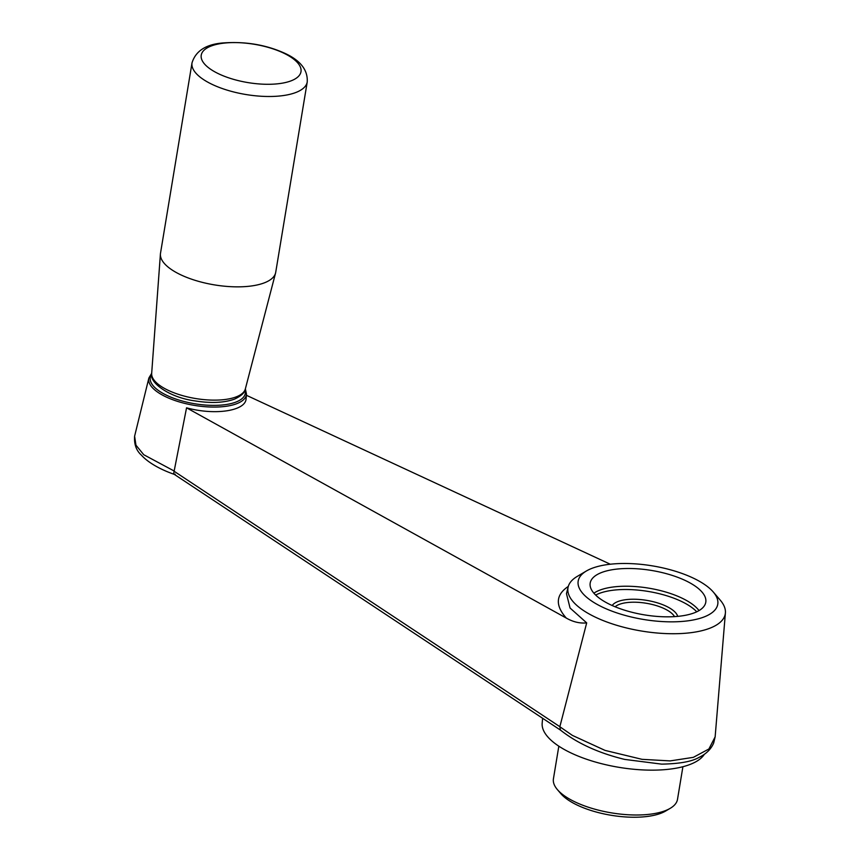 <?xml version="1.0" encoding="UTF-8"?>
<svg xmlns="http://www.w3.org/2000/svg" width="860" height="860" viewBox="0 0 860 860"><rect width="100%" height="100%" fill="white"/><g stroke="black" fill="none" stroke-linecap="round" stroke-linejoin="round"><path stroke-width="1.29" d="M604.258 607.966A70.746 27.155 -170.6 0 1 586.348 571.018A70.746 27.155 -170.6 0 1 652.417 565.869A70.746 27.155 -170.6 0 1 713.295 592.035A70.746 27.155 -170.6 0 1 689.204 620.651A70.746 27.155 -170.6 0 1 604.258 607.966M611.772 605.332A58.587 22.489 -170.6 0 1 590.1 583.746A58.587 22.489 -170.6 0 1 651.654 570.47A58.587 22.489 -170.6 0 1 705.651 602.871A58.587 22.489 -170.6 0 1 670.606 616.792A58.587 22.489 -170.6 0 1 611.772 605.332M682.904 766.722L677.508 799.338A62.887 24.145 -170.6 0 1 670.252 808.314L665.662 811.023A58.394 22.414 -170.6 0 1 578.705 805.788A58.394 22.414 -170.6 0 1 560.87 793.683L557.409 789.63A62.887 24.145 -170.6 0 1 553.432 778.794L558.828 746.179M670.252 808.314A62.887 24.145 -170.6 0 1 576.608 802.659A62.887 24.145 -170.6 0 1 557.409 789.63M704.404 754.231A83.097 31.906 -170.6 0 1 695.149 762.154A83.097 31.906 -170.6 0 1 572.921 753.844A83.097 31.906 -170.6 0 1 542.176 723.228L542.617 718.272M566.482 593.69L570.062 608.031L586.692 622.876C579.93 623.575 573.125 621.974 566.288 618.071L186.555 407.823L174.118 471.258C173.483 473.86 173.849 474.817 175.203 474.15M586.692 622.876L559.849 726.732L572.384 735.397L605.074 750.404L642.044 759.337L670.166 760.907L693.343 757.348L708.909 748.985L715.133 736.87L713.671 743.04C711.026 749.211 706.114 754.016 698.922 757.466C691.795 761.584 679.379 763.809 661.641 764.132L624.65 759.401C598.538 753.059 577.082 743.244 560.279 729.946M566.288 618.071C555.066 605.375 555.732 594.83 568.299 586.413M610.288 564.225L246.411 395.288M186.555 407.823C215.172 415.67 245.852 410.929 246.11 398.621L246.498 394.192L245.369 388.838M713.295 592.035L720.239 600.14A79.722 30.605 -170.6 0 1 725.399 612.922A79.722 30.605 -170.6 0 1 679.604 633.605A79.722 30.605 -170.6 0 1 597.356 618.093A79.722 30.605 -170.6 0 1 568.17 586.885A79.722 30.605 -170.6 0 1 577.167 576.447L586.348 571.018M192.017 62.866L160.508 253.238A58.394 22.414 9.4 0 0 160.411 254.012A58.394 22.414 9.4 0 0 214.452 284.886A58.394 22.414 9.4 0 0 275.555 273.072A58.394 22.414 9.4 0 0 275.716 272.308L307.235 81.947C307.944 69.724 300.086 59.996 283.649 52.772C264.923 44.537 244.487 41.28 222.353 43C205.755 44.473 195.639 51.095 192.017 62.866A58.394 22.414 9.4 0 0 245.96 94.525A58.394 22.414 9.4 0 0 307.235 81.947M134.601 436.213L135.955 445.179L143.749 454.725L174.182 471.022M593.884 593.196A57.265 21.984 -170.6 0 1 648.73 588.154A57.265 21.984 -170.6 0 1 699.019 610.6M595.658 595.066A57.265 21.984 -170.6 0 1 648.182 591.433A57.265 21.984 -170.6 0 1 696.74 611.793M612.202 605.526A33.691 12.932 -170.6 0 1 646.709 600.366A33.691 12.932 -170.6 0 1 677.701 616.373M615.147 606.794A31.444 12.072 -170.6 0 1 646.226 603.258A31.444 12.072 -170.6 0 1 674.509 616.62M559.849 726.732L560.451 730.086M560.387 730.043L174.311 474.376C156.047 468.001 145.877 460.218 141.427 455.166C136.31 450.618 134.031 444.298 134.612 436.181L148.877 378.024A49.493 19.006 9.4 0 0 186.34 403.781A49.493 19.006 9.4 0 0 246.498 394.192M174.118 471.258L559.86 726.689M282.36 52.503A50.557 19.414 9.4 0 0 212.097 45.677A50.557 19.414 9.4 0 0 219.859 74.368A50.557 19.414 9.4 0 0 290.121 81.195A50.557 19.414 9.4 0 0 282.36 52.503M160.411 254.012L151.672 373.423A47.504 18.243 9.4 0 0 195.639 398.535A47.504 18.243 9.4 0 0 245.347 388.924L275.555 273.072M151.639 374.444A48.149 18.49 9.4 0 0 194.768 403.759A48.149 18.49 9.4 0 0 245.046 389.913M568.17 586.885L566.471 593.636M725.399 612.922L715.144 736.826M151.672 373.423C149.017 382.775 169.828 397.642 195.037 400.9C210.936 403.437 224.116 402.846 234.543 399.115C241.37 395.901 244.971 392.504 245.347 388.924M151.672 373.326L148.877 378.024"/></g></svg>

